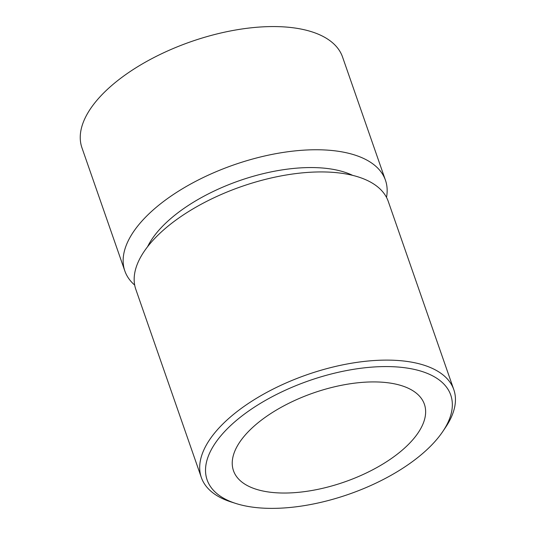 <?xml version="1.0" encoding="UTF-8"?>
<svg xmlns="http://www.w3.org/2000/svg" width="535" height="535" viewBox="0 0 535 535"><rect width="100%" height="100%" fill="white"/><g stroke="black" fill="none" stroke-linecap="round" stroke-linejoin="round"><path stroke-width="0.8" d="M424.335 452.035A128.995 60.161 -19.2 0 1 235.855 503.475A128.995 60.161 -19.2 0 1 233.534 422.911A128.995 60.161 -19.2 0 1 392.469 366.702A128.995 60.161 -19.2 0 1 442.873 431.384A128.995 60.161 -19.2 0 1 424.335 452.035M235.855 503.475L231.127 501.964A133.663 62.341 -19.2 0 1 201.347 477.534A133.663 62.341 -19.2 0 1 228.726 418.484A133.663 62.341 -19.2 0 1 360.837 361.834A133.663 62.341 -19.2 0 1 453.8 389.62A133.663 62.341 -19.2 0 1 445.642 427.264L442.873 431.384M201.347 477.534L135.816 289.355A133.663 62.341 -19.2 0 1 163.188 230.304A133.663 62.341 -19.2 0 1 295.307 173.654A133.663 62.341 -19.2 0 1 388.27 201.441L453.8 389.62M386.511 197.395A137.976 64.347 160.8 0 0 385.454 180.221A137.976 64.347 160.8 0 0 289.482 151.539A137.976 64.347 160.8 0 0 153.104 210.021A137.976 64.347 160.8 0 0 124.849 270.977A137.976 64.347 160.8 0 0 134.686 285.088M390.282 383.1A101.075 47.14 160.8 0 0 280.688 407.583A101.075 47.14 160.8 0 0 233.481 470.713A101.075 47.14 160.8 0 0 267.587 491.852A101.075 47.14 160.8 0 0 377.175 467.369A101.075 47.14 160.8 0 0 424.389 404.233A101.075 47.14 160.8 0 0 390.282 383.1M124.849 270.977L81.949 147.787A137.976 64.347 -19.2 0 1 110.21 86.831A137.976 64.347 -19.2 0 1 246.582 28.348A137.976 64.347 -19.2 0 1 342.554 57.031L385.454 180.221M147.553 246.769A119.893 55.921 -19.2 0 1 169.214 219.925A119.893 55.921 -19.2 0 1 352.618 175.353"/></g></svg>
